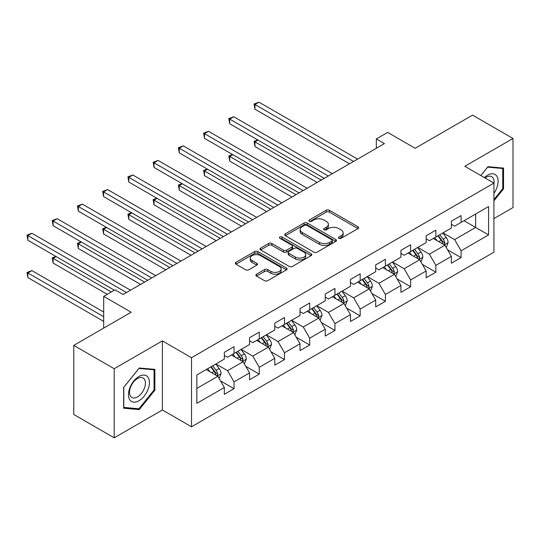 <?xml version="1.0" encoding="UTF-8"?>
<svg xmlns="http://www.w3.org/2000/svg" width="540" height="540" viewBox="0 0 540 540"><rect width="100%" height="100%" fill="white"/><g stroke="black" fill="none" stroke-linecap="round" stroke-linejoin="round"><path stroke-width="0.81" d="M338.87 238.316A1.573 0.905 0 0 0 341.098 238.316L357.959 228.575A2.248 1.296 0 0 0 358.621 227.657A2.248 1.296 0 0 0 357.959 226.746L329.387 210.249A2.248 1.296 0 0 0 326.214 210.249L309.346 219.982A1.573 0.905 0 0 0 308.887 220.624A1.573 0.905 0 0 0 309.346 221.265A1.573 0.905 0 0 0 311.573 221.265L313.754 220.01A7.182 4.144 0 0 1 323.912 220.01L326.295 221.38A7.182 4.144 0 0 1 328.394 224.316A7.182 4.144 0 0 1 326.295 227.246L324.108 228.508A1.573 0.905 0 0 0 323.649 229.149A1.573 0.905 0 0 0 324.108 229.79A1.573 0.905 0 0 0 326.336 229.79L328.516 228.528A7.182 4.144 0 0 1 338.675 228.528L341.057 229.905A7.182 4.144 0 0 1 343.163 232.841A7.182 4.144 0 0 1 341.057 235.771L338.87 237.033A1.573 0.905 0 0 0 338.411 237.674A1.573 0.905 0 0 0 338.87 238.316L338.87 237.033M256.527 274.219A2.248 1.296 0 0 0 255.872 275.13A2.248 1.296 0 0 0 256.527 276.048L264.546 280.678A2.248 1.296 0 0 0 267.719 280.678L286.45 269.865A2.248 1.296 0 0 0 287.105 268.947A2.248 1.296 0 0 0 286.45 268.029L257.877 251.532A2.248 1.296 0 0 0 254.704 251.532L235.973 262.346A2.248 1.296 0 0 0 235.312 263.264A2.248 1.296 0 0 0 235.973 264.182L245.653 269.771A2.248 1.296 0 0 0 248.832 269.771L256.844 265.147A2.248 1.296 0 0 0 257.506 264.229A2.248 1.296 0 0 0 256.844 263.311L252.045 260.537A6.008 3.47 0 0 1 250.283 258.086A6.008 3.47 0 0 1 253.989 254.887A6.008 3.47 0 0 1 260.537 255.636L279.349 266.497A6.008 3.47 0 0 1 281.104 268.947A6.008 3.47 0 0 1 277.398 272.153A6.008 3.47 0 0 1 270.851 271.397L267.719 269.588A2.248 1.296 0 0 0 264.546 269.588L256.527 274.219L256.527 276.048M493.918 218.585L513 207.569L513 138.476L472.568 115.135L415.159 148.277L387.666 132.408L376.346 138.942L384.433 143.613L123.093 294.496L115.007 289.825L103.687 296.359L103.687 328.104M114.197 368.719L114.197 437.819L162.392 409.995L162.392 340.895L114.197 368.719L73.771 345.377L131.18 312.235L103.687 296.359M162.392 340.895L191.504 357.703L493.918 183.107L493.918 252.2L191.504 426.796L191.504 357.703M513 138.476L464.805 166.3L493.918 183.107M313.909 252.173A2.248 1.296 0 0 0 317.088 252.173L335.819 241.36A2.248 1.296 0 0 0 336.474 240.442A2.248 1.296 0 0 0 335.819 239.531L307.247 223.034A2.248 1.296 0 0 0 304.067 223.034L285.336 233.847A2.248 1.296 0 0 0 284.681 234.765A2.248 1.296 0 0 0 285.336 235.676L313.909 252.173M280.49 238.653A1.573 0.905 0 0 1 282.082 238.876L282.082 237.006L311.135 253.78A2.248 1.296 0 0 1 311.789 254.698A2.248 1.296 0 0 1 311.135 255.616L292.403 266.429A2.248 1.296 0 0 1 289.231 266.429L260.658 249.932L260.658 248.096A2.248 1.296 0 0 0 259.997 249.014A2.248 1.296 0 0 0 260.658 249.932M260.658 248.096L268.67 243.472A2.248 1.296 0 0 1 271.843 243.472L283.433 250.162A2.248 1.296 0 0 0 286.612 250.162L291.924 247.091A2.248 1.296 0 0 0 292.586 246.173A2.248 1.296 0 0 0 291.924 245.255L279.862 238.288A1.573 0.905 0 0 1 279.403 237.647A1.573 0.905 0 0 1 280.375 236.81A1.573 0.905 0 0 1 282.082 237.006M114.197 437.819L73.771 414.47L73.771 345.377M220.529 380.909L234.036 388.706L234.036 381.888L249.561 372.924L249.561 379.742L259.261 374.139L259.261 367.322L274.786 358.358L274.786 365.175L284.492 359.573L284.492 352.755L300.017 343.791L300.017 350.608L309.717 345.006L309.717 338.189L325.242 329.231L325.242 336.042L334.949 330.44L334.949 323.629L350.474 314.665L350.474 321.476L360.173 315.88L360.173 309.062L375.698 300.098L375.698 306.916L385.405 301.313L385.405 294.496L400.93 285.532L400.93 292.349L410.63 286.747L410.63 279.929L426.155 270.965L426.155 277.783L435.861 272.18L435.861 265.363L451.386 256.399L451.386 263.216L461.086 257.614L461.086 250.796L488.579 234.927L488.579 206.543L475.646 214.009L475.646 227.455L488.579 234.927M234.036 388.706L224.329 394.308L224.329 387.49L196.837 403.36L196.837 374.976L224.329 359.107L224.329 352.289L234.036 346.687L234.036 353.504L249.561 344.54L249.561 337.723L259.261 332.12L259.261 338.938L274.786 329.974L274.786 323.156L284.492 317.554L284.492 324.371L300.017 315.407L300.017 308.597L309.717 302.994L309.717 309.805L325.242 300.841L325.242 294.03L334.949 288.428L334.949 295.245L350.474 286.281L350.474 279.464L360.173 273.861L360.173 280.678L375.698 271.715L375.698 264.897L385.405 259.295L385.405 266.112L400.93 257.148L400.93 250.331L410.63 244.728L410.63 251.546L426.155 242.582L426.155 235.764L435.861 230.162L435.861 236.979L451.386 228.015L451.386 221.198L461.086 215.602L461.086 222.413L488.579 206.543M231.444 354.996L243.088 361.719L227.563 370.683L215.919 363.96M224.329 355.374L227.563 357.237L234.036 353.504M227.563 370.683L234.036 381.888M243.088 361.719L249.561 372.924M256.675 340.43L268.319 347.152L252.794 356.117L241.151 349.394M249.561 340.808L252.794 342.671L259.261 338.938M252.794 356.117L259.261 367.322M268.319 347.152L274.786 358.358M281.9 325.87L293.544 332.586L278.019 341.55L266.375 334.827M274.786 326.241L278.019 328.111L284.492 324.371M278.019 341.55L284.492 352.755M293.544 332.586L300.017 343.791M307.132 311.303L318.776 318.026L303.25 326.99L291.607 320.267M300.017 311.675L303.25 313.544L309.717 309.805M303.25 326.99L309.717 338.189M318.776 318.026L325.242 329.231M332.357 296.737L344 303.46L328.475 312.424L316.832 305.701M325.242 297.108L328.475 298.978L334.949 295.245M328.475 312.424L334.949 323.629M344 303.46L350.474 314.665M357.588 282.17L369.232 288.893L353.707 297.857L342.063 291.134M350.474 282.541L353.707 284.411L360.173 280.678M353.707 297.857L360.173 309.062M369.232 288.893L375.698 300.098M382.813 267.604L394.457 274.327L378.932 283.291L367.288 276.568M375.698 267.982L378.932 269.845L385.405 266.112M378.932 283.291L385.405 294.496M394.457 274.327L400.93 285.532M408.044 253.037L419.688 259.76L404.163 268.724L392.519 262.001M400.93 253.415L404.163 255.278L410.63 251.546M404.163 268.724L410.63 279.929M419.688 259.76L426.155 270.965M433.269 238.478L444.913 245.194L429.388 254.158L417.744 247.435M426.155 238.849L429.388 240.712L435.861 236.979M429.388 254.158L435.861 265.363M444.913 245.194L451.386 256.399M464.002 220.732L475.646 227.455L454.619 239.598L442.976 232.875M451.386 224.282L454.619 226.152L461.086 222.413M454.619 239.598L461.086 250.796M162.392 409.995L191.504 426.796M376.346 138.942L376.346 148.277M196.837 388.422L217.863 376.286L206.219 369.562M217.863 376.286L224.329 387.49M447.586 249.818L461.086 257.614M422.354 264.384L435.861 272.18M397.13 278.951L410.63 286.747M371.898 293.517L385.405 301.313M346.673 308.084L360.173 315.88M321.442 322.643L334.949 330.44M296.217 337.21L309.717 345.006M270.986 351.776L284.492 359.573M245.761 366.343L259.261 374.139M493.918 200.86L503.537 188.892L503.537 168.082L487.931 166.685L480.816 175.541M123.66 408.213L139.266 409.604L154.872 390.19L154.872 369.38L139.266 367.99L123.66 387.403L123.66 408.213M502.733 188.419L503.537 188.892M154.062 389.725L154.872 390.19M137.619 408.652L139.266 409.604M339.498 238.538L341.057 237.641A7.182 4.144 0 0 0 343.163 234.704L343.163 232.841M328.394 224.316L328.394 226.186A7.182 4.144 0 0 1 326.295 229.115L324.736 230.013M357.932 228.596L329.387 212.112A2.248 1.296 0 0 0 326.214 212.112L309.974 221.488M335.786 241.38L307.247 224.897A2.248 1.296 0 0 0 304.067 224.897L285.37 235.697M331.85 241.09A1.573 0.905 0 0 0 332.309 240.442A1.573 0.905 0 0 0 331.85 239.8L306.767 225.322A1.573 0.905 0 0 0 304.547 225.322L302.245 226.651A7.182 4.144 0 0 0 300.139 229.588A7.182 4.144 0 0 0 302.245 232.517L319.39 242.413A7.182 4.144 0 0 0 329.549 242.413L331.85 241.09L331.85 242.953A1.573 0.905 0 0 0 332.309 242.312L332.309 240.442M300.139 229.588L300.139 231.451A7.182 4.144 0 0 0 302.245 234.387L302.245 232.517M331.85 242.953L329.549 244.282A7.182 4.144 0 0 1 319.39 244.282L302.245 234.387M260.685 249.946L268.67 245.335L268.67 243.472M292.586 246.173L292.586 248.042A2.248 1.296 0 0 1 291.924 248.954L286.612 252.025A2.248 1.296 0 0 1 283.433 252.025L271.843 245.335A2.248 1.296 0 0 0 268.67 245.335M282.082 238.876L311.101 255.629M295.461 257.101A6.008 3.47 0 0 0 302.002 257.85A6.008 3.47 0 0 0 305.707 254.651A6.008 3.47 0 0 0 303.953 252.2L297.324 248.373A2.248 1.296 0 0 0 294.151 248.373L288.832 251.444A2.248 1.296 0 0 0 288.171 252.362A2.248 1.296 0 0 0 288.832 253.274L295.461 257.101L295.461 258.971A6.008 3.47 0 0 0 302.002 259.72A6.008 3.47 0 0 0 305.707 256.52L305.707 254.651M288.171 252.362L288.171 254.225A2.248 1.296 0 0 0 288.832 255.143L288.832 253.274M295.461 258.971L288.832 255.143M281.104 268.947L281.104 270.817A6.008 3.47 0 0 1 277.398 274.016A6.008 3.47 0 0 1 270.851 273.267L267.719 271.458A2.248 1.296 0 0 0 264.546 271.458L256.561 276.068M250.283 258.086L250.283 259.956A6.008 3.47 0 0 0 252.045 262.406L252.045 260.537M256.817 265.16L252.045 262.406M286.45 268.029L286.45 269.865L257.877 253.402A2.248 1.296 0 0 0 254.704 253.402L236 264.202M446.195 247.408L448.119 242.561A6.062 3.497 -120 0 0 446.182 237.404L442.847 232.949M437.029 240.644L434.761 237.614M258.019 140.09L254.941 141.865L254.941 146.536L317.156 182.453M443.981 244.654L444.845 242.825A6.062 3.497 -120 0 0 443.111 239.179L439.776 234.718M438.257 235.595L441.956 240.543A3.085 1.782 60 0 1 442.517 241.481L444.845 242.825M437.832 235.838L441.173 240.3A6.062 3.497 60 0 1 442.908 243.945M254.941 146.536L254.056 141.352L321.199 180.117M254.056 141.352L257.661 139.887M353.545 161.447L254.941 104.517L258.984 102.181L357.588 159.111M349.502 163.782L254.941 109.188L254.941 104.517L254.056 104.004L258.984 102.181M254.941 109.188L254.056 104.004M493.918 193.381A14.864 8.586 120 0 0 496.712 188.123A14.864 8.586 120 0 0 495.788 174.96A14.864 8.586 120 0 0 484.394 177.606M501.728 167.92L502.733 168.5L502.733 188.663L493.918 199.625M480.85 175.561L487.613 167.15L502.733 168.5M493.918 183.897A11.252 6.5 120 0 0 491.764 176.708A11.252 6.5 120 0 0 485.048 177.984M138.942 400.748A14.864 8.586 120 0 0 149.452 382.543A14.864 8.586 120 0 0 138.942 376.475A14.864 8.586 120 0 0 128.432 394.679A14.864 8.586 120 0 0 138.942 400.748M137.471 396.947A11.252 6.5 120 0 0 144.821 387.031A11.252 6.5 120 0 0 143.093 378.014A11.252 6.5 120 0 0 137.471 378.567A11.252 6.5 120 0 0 130.113 388.49A11.252 6.5 120 0 0 131.841 397.507A11.252 6.5 120 0 0 137.471 396.947M123.822 387.261L138.942 368.449L154.062 369.799L154.062 389.961L138.942 408.773L123.822 407.423L123.788 387.241M153.063 369.218L154.062 369.799M420.964 261.974L422.888 257.128A6.062 3.497 -120 0 0 420.957 251.971L417.616 247.509M411.797 255.211L409.529 252.18M232.787 154.656L229.716 156.431L229.716 161.102L291.931 197.019M418.75 259.22L419.62 257.384A6.062 3.497 -120 0 0 417.879 253.739L414.545 249.284M413.026 250.162L416.732 255.103A3.085 1.782 60 0 1 417.292 256.041L419.62 257.384M412.601 250.405L415.942 254.86A6.062 3.497 60 0 1 417.677 258.505M229.716 161.102L228.825 155.918L295.974 194.684M228.825 155.918L232.436 154.454M395.739 276.541L397.663 271.694A6.062 3.497 -120 0 0 395.726 266.531L392.391 262.076M386.573 269.771L384.305 266.747M207.562 169.222L204.485 170.998L204.485 175.669L266.699 211.585M393.518 273.787L394.389 271.951A6.062 3.497 -120 0 0 392.654 268.306L389.313 263.851M387.801 264.728L391.5 269.669A3.085 1.782 60 0 1 392.06 270.608L394.389 271.951M387.376 264.971L390.71 269.426A6.062 3.497 60 0 1 392.445 273.071M204.485 175.669L203.6 170.485L270.743 209.25M203.6 170.485L207.205 169.02M328.313 176.013L229.716 119.084L233.759 116.748L332.357 173.678M324.27 178.342L229.716 123.755L229.716 119.084L228.825 118.571L233.759 116.748M229.716 123.755L228.825 118.571M303.089 190.573L204.485 133.65L208.528 131.315L307.132 188.244M299.045 192.908L204.485 138.321L204.485 133.65L203.6 133.137L208.528 131.315M204.485 138.321L203.6 133.137M370.507 291.107L372.431 286.261A6.062 3.497 -120 0 0 370.501 281.097L367.16 276.642M361.341 284.337L359.073 281.313M182.331 183.789L179.26 185.564L179.26 190.228L241.475 226.152M368.294 288.353L369.158 286.517A6.062 3.497 -120 0 0 367.423 282.872L364.088 278.417M362.57 279.295L366.275 284.236A3.085 1.782 60 0 1 366.836 285.174L369.158 286.517M362.144 279.538L365.486 283.993A6.062 3.497 60 0 1 367.22 287.638M179.26 190.228L178.369 185.051L245.518 223.816M178.369 185.051L181.973 183.587M345.283 305.674L347.207 300.827A6.062 3.497 -120 0 0 345.269 295.663L341.935 291.209M336.116 298.904L333.848 295.88M157.106 198.356L154.028 200.131L154.028 204.795L216.243 240.712M343.062 302.92L343.933 301.084A6.062 3.497 -120 0 0 342.198 297.439L338.857 292.984M337.338 293.861L341.044 298.802A3.085 1.782 60 0 1 341.604 299.74L343.933 301.084M336.92 294.104L340.254 298.559A6.062 3.497 60 0 1 341.989 302.204M154.028 204.795L153.144 199.618L220.286 238.383M153.144 199.618L156.749 198.146M320.051 320.234L321.975 315.394A6.062 3.497 -120 0 0 320.045 310.23L316.703 305.775M310.885 313.47L308.617 310.439M131.875 212.922L128.804 214.691L128.804 219.362L191.018 255.278M317.837 317.48L318.701 315.65A6.062 3.497 -120 0 0 316.966 312.005L313.632 307.55M312.113 308.428L315.819 313.369A3.085 1.782 60 0 1 316.379 314.307L318.701 315.65M311.688 308.671L315.029 313.126A6.062 3.497 60 0 1 316.764 316.771M128.804 219.362L127.913 214.178L195.062 252.943M127.913 214.178L131.517 212.713M277.857 205.139L179.26 148.217L183.303 145.881L281.9 202.81M273.814 207.475L179.26 152.881L179.26 148.217L178.369 147.703L183.303 145.881M179.26 152.881L178.369 147.703M252.632 219.706L154.028 162.783L158.072 160.447L256.675 217.37M248.589 222.041L154.028 167.447L154.028 162.783L153.144 162.27L158.072 160.447M154.028 167.447L153.144 162.27M227.401 234.272L128.804 177.343L132.847 175.014L231.444 231.937M223.357 236.608L128.804 182.014L128.804 177.343L127.913 176.83L132.847 175.014M128.804 182.014L127.913 176.83M202.176 248.839L103.572 191.909L107.615 189.574L206.219 246.503M198.133 251.174L103.572 196.58L103.572 191.909L102.688 191.396L107.615 189.574M103.572 196.58L102.688 191.396M176.945 263.405L78.347 206.476L82.391 204.14L180.988 261.07M172.901 265.734L78.347 211.147L78.347 206.476L77.456 205.963L82.391 204.14M78.347 211.147L77.456 205.963M151.72 277.972L53.116 221.042L57.159 218.707L155.763 275.636M147.677 280.3L53.116 225.713L53.116 221.042L52.231 220.529L57.159 218.707M53.116 225.713L52.231 220.529M294.827 334.8L296.75 329.954A6.062 3.497 -120 0 0 294.813 324.797L291.478 320.341M285.66 328.037L283.392 325.006M106.65 227.482L103.572 229.257L103.572 233.928L165.787 269.845M292.606 332.046L293.476 330.217A6.062 3.497 -120 0 0 291.742 326.572L288.401 322.11M286.882 322.988L290.588 327.935A3.085 1.782 60 0 1 291.148 328.874L293.476 330.217M286.463 323.231L289.798 327.692A6.062 3.497 60 0 1 291.533 331.337M103.572 233.928L102.688 228.744L169.83 267.509M102.688 228.744L106.292 227.279M269.595 349.367L271.519 344.52A6.062 3.497 -120 0 0 269.588 339.363L266.247 334.908M260.428 342.603L258.161 339.572M81.419 242.048L78.347 243.824L78.347 248.495L140.562 284.411M267.381 346.613L268.245 344.776A6.062 3.497 -120 0 0 266.51 341.132L263.176 336.676M261.657 337.554L265.363 342.502A3.085 1.782 60 0 1 265.923 343.433L268.245 344.776M261.232 337.797L264.573 342.252A6.062 3.497 60 0 1 266.308 345.897M78.347 248.495L77.456 243.31L144.605 282.076M77.456 243.31L81.061 241.846M244.37 363.933L246.294 359.087A6.062 3.497 -120 0 0 244.357 353.923L241.022 349.468M235.204 357.163L232.936 354.139M56.194 256.615L53.116 258.39L53.116 263.061L107.244 294.307M242.15 361.179L243.02 359.343A6.062 3.497 -120 0 0 241.286 355.698L237.944 351.243M236.425 352.12L240.131 357.062A3.085 1.782 60 0 1 240.692 358L243.02 359.343M236.007 352.363L239.341 356.819A6.062 3.497 60 0 1 241.076 360.464M53.116 263.061L52.231 257.877L111.287 291.971M52.231 257.877L55.836 256.412M219.139 378.5L221.063 373.653A6.062 3.497 -120 0 0 219.132 368.489L215.791 364.034M209.972 371.729L207.704 368.705M103.687 312.046L31.934 270.621L27.891 272.957L27.891 277.621L103.687 321.388M216.925 375.745L217.789 373.91A6.062 3.497 -120 0 0 216.054 370.264L212.72 365.81M211.201 366.687L214.9 371.628A3.085 1.782 60 0 1 215.467 372.566L217.789 373.91M210.775 366.93L214.117 371.385A6.062 3.497 60 0 1 215.851 375.03M27.891 277.621L27 272.444L103.687 316.717M27 272.444L31.934 270.621M126.488 292.531L27.891 235.609L31.934 233.273L130.531 290.203M114.358 290.203L27.891 240.273L27.891 235.609L27 235.096L31.934 233.273M27.891 240.273L27 235.096M341.057 237.641L341.057 235.771M324.108 229.79L324.108 228.508M326.295 229.115L326.295 227.246M309.346 221.265L309.346 219.982M326.214 212.112L326.214 210.249M329.387 212.112L329.387 210.249M357.959 228.575L357.959 226.746M285.336 235.676L285.336 233.847M304.067 224.897L304.067 223.034M307.247 224.897L307.247 223.034M335.819 241.36L335.819 239.531M319.39 244.282L319.39 242.413M329.549 244.282L329.549 242.413M271.843 245.335L271.843 243.472M283.433 252.025L283.433 250.162M286.612 252.025L286.612 250.162M291.924 248.954L291.924 247.091M311.135 255.616L311.135 253.78M264.546 271.458L264.546 269.588M267.719 271.458L267.719 269.588M270.851 273.267L270.851 271.397M256.844 265.147L256.844 263.311M235.973 264.182L235.973 262.346M254.704 253.402L254.704 251.532M257.877 253.402L257.877 251.532M444.319 244.85L448.079 242.683M443.111 239.179L446.182 237.404M438.797 241.663L441.173 240.3M419.087 259.416L422.847 257.249M417.879 253.739L420.957 251.971M413.573 256.23L415.942 254.86M393.863 273.983L397.622 271.809M392.654 268.306L395.726 266.531M388.341 270.797L390.71 269.426M368.631 288.549L372.391 286.375M367.423 282.872L370.501 281.097M363.116 285.363L365.486 283.993M343.406 303.115L347.166 300.942M342.198 297.439L345.269 295.663M337.885 299.93L340.254 298.559M318.175 317.675L321.935 315.509M316.966 312.005L320.045 310.23M312.66 314.489L315.029 313.126M292.95 332.242L296.71 330.075M291.742 326.572L294.813 324.797M287.429 329.056L289.798 327.692M267.719 346.808L271.478 344.642M266.51 341.132L269.588 339.363M262.204 343.622L264.573 342.252M242.494 361.375L246.254 359.201M241.286 355.698L244.357 353.923M236.972 358.189L239.341 356.819M217.262 375.941L221.022 373.768M216.054 370.264L219.132 368.489M211.748 372.755L214.117 371.385"/></g></svg>
